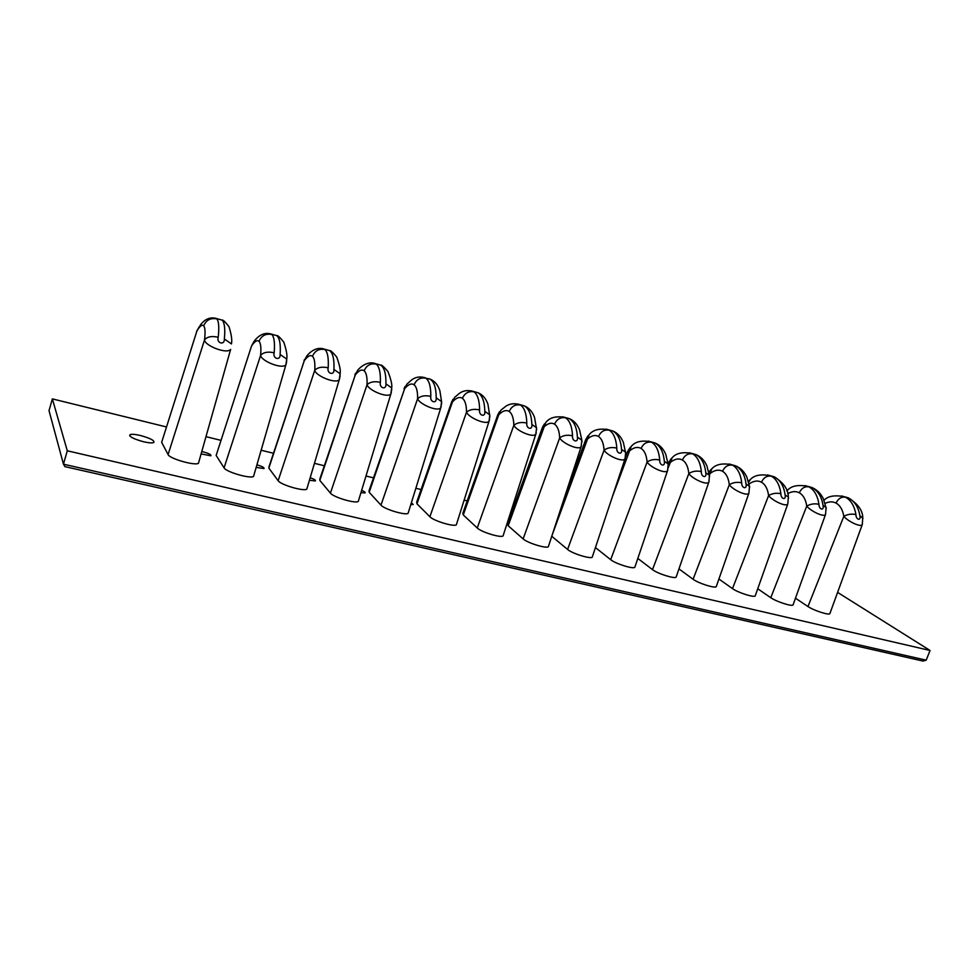 <?xml version="1.0" encoding="UTF-8"?>
<svg xmlns="http://www.w3.org/2000/svg" width="979" height="979" viewBox="0 0 979 979"><rect width="100%" height="100%" fill="white"/><g stroke="black" fill="none" stroke-linecap="round" stroke-linejoin="round"><path stroke-width="1.47" d="M459.151 515.909L459.481 514.868M410.813 504.564L413.175 504.515L411.388 502.704M360.945 492.657L365.032 492.926C365.559 492.388 364.421 491.531 361.643 490.357M309.425 480.248L315.324 480.958C315.862 480.199 314.149 479.135 310.172 477.74M256.18 467.35L263.975 468.586C264.403 467.558 262.054 466.31 256.914 464.817M201.111 453.913L210.889 455.798C211.378 454.745 208.955 453.473 203.608 451.968L201.76 451.588M841.72 495.937L845.538 497.246C850.971 500.22 854.434 505.996 855.927 514.575C851.595 513.632 847.569 514.232 843.825 516.361C842.735 509.826 840.141 505.397 836.042 503.096C832.725 501.395 829.091 501.493 825.126 503.377M805.276 485.596L808.972 486.869C814.259 489.83 817.587 495.643 818.958 504.295C814.528 503.328 810.465 503.94 806.757 506.131C805.766 499.523 803.269 495.08 799.28 492.78C795.743 490.968 791.876 491.287 787.654 493.722M767.781 474.95L771.354 476.198C776.482 479.135 779.663 484.972 780.912 493.722C776.371 492.718 772.26 493.355 768.601 495.594C767.707 488.925 765.321 484.458 761.454 482.182C757.673 480.236 753.536 480.836 749.07 483.969M732.622 465.209C737.579 468.121 740.614 473.983 741.727 482.818C737.065 481.803 732.916 482.439 729.306 484.752C728.511 478.009 726.247 473.518 722.514 471.266C718.684 469.271 714.511 470.055 709.971 473.579L711.855 468.745C715.833 464.327 722.416 462.981 731.607 464.719L732.622 465.209C728.168 464.474 724.803 466.493 722.514 471.266M689.436 452.714L692.74 453.901C697.501 456.777 700.377 462.675 701.356 471.597C696.558 470.544 692.386 471.205 688.824 473.579C688.139 466.775 685.998 462.247 682.4 460.02C678.728 458.062 674.666 458.894 670.211 462.516L668.18 463.569M648.477 441.088L651.635 442.239C656.211 445.078 658.916 451.013 659.736 460.02C654.816 458.943 650.594 459.616 647.095 462.064C646.532 455.186 644.525 450.634 641.074 448.431C637.549 446.497 633.609 447.403 629.277 451.123L627.661 451.49L625.422 457.511M606.27 429.108L609.281 430.222C613.637 433.024 616.158 438.984 616.819 448.088C611.753 446.975 607.506 447.672 604.067 450.181C603.615 443.23 601.755 438.665 598.475 436.487C595.11 434.59 591.316 435.557 587.082 439.387L585.65 439.779L564.504 497.405M215.331 318.151L216.824 318.885C218.819 321.234 219.284 327.353 218.207 337.253C211.782 335.797 207.218 336.678 204.525 339.897C205.431 332.346 205.149 327.647 203.705 325.799C202.151 324.282 199.912 325.97 196.95 330.853L196.62 331.159M270.082 333.692L271.807 334.475C274.181 336.911 274.964 343.017 274.169 352.807C267.94 351.4 263.412 352.256 260.598 355.365C261.283 347.9 260.757 343.213 259.019 341.316C257.183 339.725 254.687 341.304 251.53 346.04L216.151 455.443L224.069 467.864C226.014 471.951 250.269 478.988 253.549 476.443L253.928 475.133M322.984 348.708L324.93 349.552C327.647 352.048 328.736 358.143 328.185 367.835C322.152 366.476 317.673 367.296 314.736 370.319C315.226 362.915 314.467 358.253 312.46 356.295C310.355 354.655 307.626 356.123 304.273 360.713L269.029 466.702L268.846 468.121L278.146 480.713C280.569 484.801 303.796 491.617 306.794 489.145L307.149 487.946M374.125 363.221L376.266 364.115C379.314 366.672 380.684 372.754 380.378 382.348C374.516 381.027 370.074 381.834 367.039 384.747C367.345 377.441 366.379 372.779 364.115 370.772C361.765 369.083 358.816 370.454 355.291 374.908L319.864 478.89L319.827 480.408L330.425 493.122C333.264 497.21 355.561 503.83 358.29 501.419L358.62 500.33M430.821 396.373C429.585 402.161 436.977 404.217 436.193 397.866C436.193 388.137 434.199 381.908 430.222 379.191L425.926 378.2C429.279 380.819 430.907 386.876 430.821 396.373C425.143 395.1 420.737 395.883 417.605 398.71C417.739 391.465 416.564 386.827 414.068 384.784C411.486 383.046 408.341 384.331 404.657 388.639L369.046 490.699L369.181 492.29L380.978 505.127C384.196 509.202 405.624 515.639 408.108 513.29L408.414 512.311M471.474 390.841L473.983 391.833C477.617 394.513 479.49 400.546 479.612 409.932C474.093 408.708 469.724 409.467 466.506 412.208C466.481 405.049 465.123 400.423 462.406 398.331C459.604 396.544 456.287 397.743 452.445 401.928L451.515 402.406L416.687 502.129L416.968 503.793L429.891 516.753C433.452 520.804 454.085 527.069 456.349 524.793L456.63 523.9M517.83 404.009L520.522 405.037C524.401 407.753 526.506 413.774 526.824 423.063C521.464 421.876 517.145 422.61 513.84 425.278C513.669 418.18 512.115 413.579 509.202 411.461C506.204 409.626 502.704 410.752 498.727 414.815L497.638 415.255L462.834 513.204L463.275 514.942L477.25 527.999C481.13 532.038 501.015 538.132 503.071 535.917L503.328 535.121M162.037 441.101L161.657 442.312L168.082 454.574C169.514 458.649 194.858 465.918 198.456 463.3L230.628 349.43C226.859 354.41 204.758 345.685 204.525 339.897L168.082 454.574M562.741 416.748L565.593 417.825C569.729 420.591 572.042 426.575 572.544 435.777C567.331 434.627 563.035 435.337 559.67 437.919C559.352 430.907 557.638 426.318 554.542 424.164C551.348 422.304 547.702 423.344 543.59 427.285L542.317 427.713L507.563 523.949L508.174 525.76L523.129 538.891C527.289 542.917 546.478 548.852 548.35 546.698L548.583 545.988M143.436 441.725C148.637 442.912 152.088 443.181 153.776 442.545C154.853 440.636 150.411 438.286 140.45 435.508C135.249 434.309 131.786 434.027 130.036 434.664C128.898 436.561 133.364 438.91 143.436 441.725M551.764 536.272L567.587 549.452C571.993 553.453 590.545 559.242 592.246 557.149L592.454 556.513M595.44 547.567L610.688 559.682C615.338 563.671 633.291 569.313 634.82 567.294L635.016 566.719M637.818 558.434L652.504 569.619C657.362 573.572 674.751 579.091 676.134 577.12L676.305 576.619M678.961 568.909L693.095 579.25C698.125 583.178 715 588.575 716.249 586.666L716.408 586.225M718.916 579.005L732.488 588.612C737.701 592.515 754.087 597.79 755.201 595.93L755.347 595.538M757.746 588.771L770.767 597.704C776.127 601.571 792.048 606.735 793.051 604.936L793.174 604.594M795.474 598.206L807.956 606.527C813.451 610.382 828.944 615.436 829.849 613.686L829.959 613.392M837.596 592.381L930.05 650.472L67.282 450.793L52.364 398.894L166.516 426.966M205.982 436.671L220.936 440.342M261.136 450.23L273.471 453.265M314.443 463.336L324.282 465.759M365.987 476.014L373.464 477.85M415.867 488.276L421.08 489.561M464.132 500.147L467.203 500.893M510.879 511.638L511.907 511.895M52.364 398.894L49.023 410.678L49.709 413.211M67.282 450.793L63.464 464.181L926.195 660.164L930.05 650.472M65.397 466.738L922.977 661.058L926.195 660.164M64.993 466.726L63.464 464.181L49.023 410.678M581.489 445.506L581.122 446.681C578.846 450.683 562.374 443.23 559.67 437.919L523.129 538.891M572.544 435.777C571.724 441.382 578.43 443.254 577.414 437.136C576.864 427.713 574.147 421.545 569.264 418.645L566.976 417.996M564.736 417.36C555.839 415.842 549.488 417.605 545.695 422.622L508.174 525.76M581.954 441.933L581.832 440.171L577.414 437.136M536.235 432.828L535.831 434.125C533.384 438.262 516.288 430.65 513.84 425.278L477.25 527.999M489.512 419.722L489.072 421.166C486.453 425.424 468.672 417.654 466.506 412.208L429.891 516.753M441.26 406.187L440.783 407.766C437.968 412.171 419.453 404.229 417.605 398.71L380.978 505.127M391.38 392.187L390.878 393.925C387.843 398.465 368.545 390.34 367.039 384.747L330.425 493.122M339.811 377.71L339.285 379.607C336.017 384.282 315.862 375.973 314.736 370.319L278.146 480.713M286.468 362.719L285.892 364.775C282.38 369.609 261.295 361.092 260.598 355.365L224.069 467.864M625.348 457.793L625.006 458.845C622.889 462.724 607.004 455.419 604.067 450.181L567.587 549.452M667.874 469.7L667.556 470.642C665.585 474.387 650.252 467.228 647.095 462.064L610.688 559.682M709.126 481.227L708.845 482.072C707.009 485.706 692.177 478.682 688.824 473.579L652.504 569.619M716.249 586.666L748.898 493.159C747.185 496.671 732.843 489.781 729.306 484.752L693.095 579.25M755.201 595.93L787.789 503.928C786.198 507.33 772.284 500.563 768.601 495.594L732.488 588.612M793.051 604.936L825.566 514.379C824.073 517.671 810.588 511.026 806.757 506.131L770.767 597.704M829.849 613.686L862.279 524.536C860.884 527.718 847.79 521.195 843.825 516.361L807.956 606.527M855.927 514.575C855.83 519.8 861.263 521.305 859.868 515.664C858.387 506.914 854.459 500.954 848.108 497.773L845.183 496.94M818.958 504.295C818.787 509.582 824.367 511.136 823.021 505.421C821.65 496.586 817.869 490.589 811.677 487.444L808.825 486.624M786.81 490.92L787.862 489.892C791.852 485.731 798.521 484.556 807.883 486.367L811.677 487.432C816.792 489.549 820.647 493.257 823.266 498.568L826.252 508.395M780.912 493.722C780.642 499.045 786.394 500.648 785.097 494.884C783.836 485.939 780.202 479.918 774.193 476.797L771.428 476.014M748.641 482.206L750.404 479.465C754.319 475.194 760.952 473.946 770.302 475.696L774.193 476.797C783.628 482.733 788.352 489.5 788.364 497.075L788.511 498.091M741.727 482.818C741.36 488.203 747.295 489.855 746.035 484.018C744.909 474.986 741.433 468.929 735.621 465.857L732.928 465.086M729.184 463.997L735.608 465.845M701.356 471.597C700.891 477.042 706.997 478.731 705.798 472.833C704.794 463.703 701.49 457.621 695.885 454.574L693.291 453.84M668.29 467.668L672.169 457.719C676.048 453.179 682.571 451.747 691.749 453.399L695.885 454.574C700.719 456.544 704.39 460.289 706.887 465.82L709.616 476.589M659.736 460.02C659.161 465.527 665.463 467.277 664.325 461.293C663.456 452.078 660.336 445.959 654.963 442.961L652.455 442.251M612.377 496.732L631.271 446.363C635.187 441.664 641.661 440.122 650.692 441.749L654.951 442.961C659.662 444.833 663.26 448.59 665.757 454.256L668.363 465.38M616.819 448.088C616.121 453.644 622.62 455.455 621.543 449.398C620.833 440.085 617.908 433.942 612.768 430.993L610.37 430.307M552.217 534.877L589.138 434.676C593.066 429.793 599.478 428.153 608.375 429.744L612.768 430.993C617.345 432.767 620.87 436.536 623.342 442.312L625.838 453.828M218.207 337.253C216.286 343.286 224.766 345.648 224.375 338.967C225.305 328.797 224.546 322.519 222.111 320.133L220.875 319.778M161.657 442.312L196.95 330.853L199.178 326.827C199.373 326.925 205.076 315.226 216.396 318.505L222.111 320.133C222.894 319.57 225.194 321.773 229.013 326.741C231.423 334.451 232.243 340.178 231.472 343.935L224.375 338.967M274.169 352.807C272.419 358.779 280.618 361.055 280.116 354.471C280.789 344.412 279.688 338.147 276.824 335.662L275.393 335.246M216.151 455.443L251.53 346.04L253.769 341.879C253.622 342.271 260.341 330.572 271.305 334.096L276.812 335.65C277.559 335.099 279.872 337.253 283.788 342.148C286.48 350.176 287.459 355.83 286.725 359.085L286.553 362.218M328.185 367.835C326.619 373.745 334.537 375.936 333.937 369.426C334.365 359.489 332.946 353.223 329.678 350.653L328.087 350.201M268.846 468.121L304.273 360.713L306.525 356.442C305.913 357.151 313.831 345.367 324.343 349.148L329.678 350.653C330.351 350.103 332.701 352.22 336.703 357.005C339.652 365.069 340.79 370.649 340.105 373.733L340.007 376.609M380.378 382.348C378.983 388.198 386.632 390.315 385.934 383.89C386.142 374.051 384.429 367.81 380.782 365.155L379.032 364.665M319.827 480.408L355.291 374.908L357.531 370.527C356.576 371.457 365.424 359.746 375.63 363.698L380.782 365.155C381.394 364.58 383.78 366.697 387.953 371.506C391.098 379.693 392.334 385.163 391.686 387.892L391.661 390.523M436.193 397.866L441.578 401.598L439.865 390.694C437.943 384.906 434.725 381.064 430.222 379.191L428.312 378.64M479.612 409.932C478.523 415.671 485.682 417.654 484.813 411.376C484.617 401.757 482.366 395.553 478.058 392.763L476.014 392.187M416.968 503.793L452.445 401.928L454.623 397.388L459.457 393.301C463.3 390.535 467.889 389.899 473.224 391.392L478.058 392.763C482.598 394.635 485.902 398.453 487.946 404.241L489.904 417.03M526.824 423.063C525.87 428.741 532.796 430.662 531.854 424.47C531.475 414.937 528.99 408.757 524.389 405.906L522.211 405.294M463.275 514.942L498.727 414.815L500.881 410.201L505.751 406.297C509.68 403.642 514.33 403.067 519.702 404.584L524.377 405.906C528.954 407.766 532.319 411.572 534.51 417.323L536.663 429.671M531.854 424.47L536.578 427.713L535.831 434.125L503.071 535.917M484.813 411.376L489.843 414.863L489.072 421.166L456.349 524.793M369.181 492.29L404.657 388.639L406.872 384.172L411.78 379.791C415.696 376.952 420.175 376.279 425.229 377.772M408.108 513.29L440.783 407.766L441.578 401.598L441.602 403.984M385.934 383.89L391.686 387.892L390.878 393.925L358.29 501.419M333.937 369.426L340.105 373.733L339.285 379.607L306.794 489.145M280.116 354.471L286.725 359.085L285.892 364.775L253.549 476.443M621.543 449.398L625.703 452.249L625.006 458.845L592.246 557.149M664.325 461.293L668.229 463.96L667.556 470.642L634.82 567.294M705.798 472.833L709.469 475.329L708.845 482.072L676.134 577.12M746.035 484.018L749.498 486.355L749.645 487.493M785.097 494.884L788.364 497.075L787.789 503.928M823.021 505.421L826.105 507.489L825.566 514.379M824 500.208L824.269 500.024C828.185 495.998 834.903 494.897 844.424 496.732M859.868 515.664L862.915 518.417M845.538 497.246C841.438 496.586 838.269 498.531 836.042 503.096M808.972 486.869C804.762 486.184 801.532 488.166 799.28 492.78M771.354 476.198C767.022 475.488 763.718 477.483 761.454 482.182M692.74 453.901C688.151 453.13 684.713 455.174 682.4 460.02M651.635 442.239C646.923 441.443 643.399 443.499 641.074 448.431M609.281 430.222C604.422 429.389 600.812 431.482 598.475 436.487M216.824 318.885C210.558 317.734 206.177 320.035 203.705 325.799M271.807 334.475C265.75 333.374 261.491 335.65 259.019 341.316M324.93 349.552C319.056 348.487 314.908 350.739 312.46 356.295M376.266 364.115C370.6 363.099 366.538 365.326 364.115 370.772M425.926 378.2C420.432 377.233 416.479 379.424 414.068 384.784M473.983 391.833C468.66 390.902 464.805 393.068 462.406 398.331M520.522 405.037C515.358 404.143 511.589 406.285 509.202 411.461M709.971 473.579L709.432 475.011M565.593 417.825C560.588 416.968 556.904 419.073 554.542 424.164M129.705 435.802L130.036 434.664M564.724 417.36L569.264 418.645C573.853 420.481 577.292 424.25 579.605 429.965L581.832 440.171L581.122 446.681L548.35 546.698M544.483 423.87L542.439 427.358M844.412 496.72L848.095 497.773C857.726 503.622 862.609 510.23 862.78 517.61M499.486 411.731L497.76 414.876M453.057 399.236L451.649 402.002M405.122 386.399L404.046 388.687M355.622 373.195L354.851 374.945M304.469 359.587L304.016 360.737M588.085 435.692L585.76 439.461M630.378 447.183L627.772 451.197M671.398 458.38L668.547 462.59M711.219 469.271L708.894 472.062M748.898 493.159L749.498 486.355L746.855 477.128C744.309 471.621 740.552 467.876 735.621 465.857M749.877 479.881L748.409 481.325M787.434 490.198L786.761 490.773M862.279 524.536L862.768 517.61"/></g></svg>
